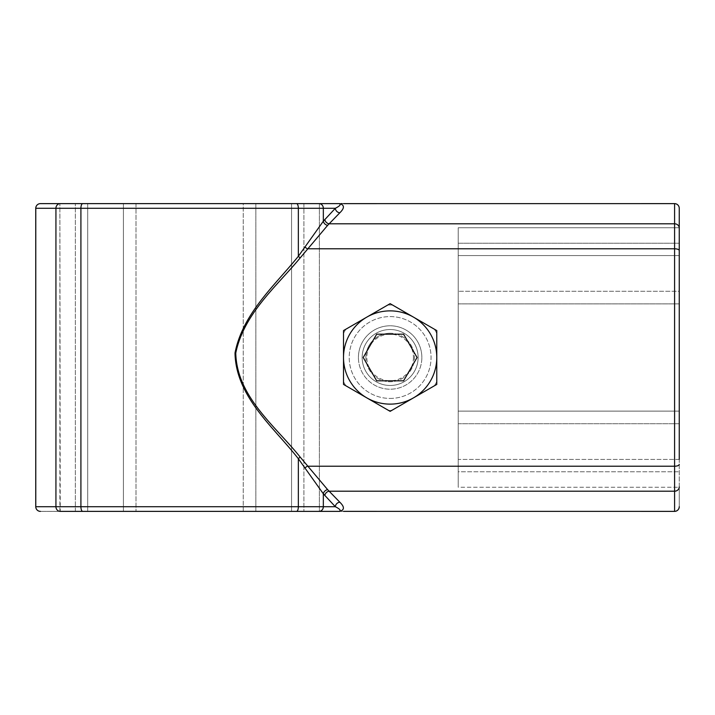 <?xml version="1.0" encoding="UTF-8"?>
<svg xmlns="http://www.w3.org/2000/svg" width="715" height="715" viewBox="0 0 715 715"><rect width="100%" height="100%" fill="white"/><g stroke="black" fill="none" stroke-linecap="round" stroke-linejoin="round"><path stroke-width="0.54" stroke-dasharray="3.58 2.68" d="M679.25 228.112A4.665 4.308 0 0 0 674.585 223.795L674.585 203.623A4.665 4.665 0 0 1 679.25 208.28A4.665 4.665 0 0 0 674.585 203.623A4.665 4.665 0 0 1 679.25 208.28L679.25 208.28A4.665 4.665 0 0 0 674.585 203.623L319.382 203.623L319.382 511.377L674.585 511.377A4.665 4.665 0 0 0 679.25 506.721L679.25 208.297L679.25 227.745L458.226 227.745L458.226 487.255L679.25 487.255L679.25 506.721A4.665 4.665 0 0 1 674.585 511.377A4.665 4.665 0 0 0 679.25 506.721A4.665 4.665 0 0 1 674.585 511.377L343.513 511.377L674.585 511.377L674.585 491.205L329.15 491.205L300.157 457.073C275.784 426.506 236.817 396.95 235.762 353.058C243.815 313.724 276.517 286.447 300.157 257.927L327.64 225.359L339.848 212.775C344.648 208.092 344.576 205.044 339.643 203.623L339.151 203.623M679.25 208.297A4.665 4.647 -0 0 0 674.585 203.65L40.415 203.623L319.382 203.623L319.382 511.377L303.902 511.377L319.382 511.377M390.14 329.526A27.974 27.974 0 0 1 414.369 371.487A27.974 27.974 0 0 1 365.91 371.487A27.974 27.974 0 0 1 390.14 329.526A27.974 27.974 0 0 1 414.369 371.487A27.974 27.974 0 0 1 365.91 371.487A27.974 27.974 0 0 1 390.14 329.526A27.974 27.974 0 0 1 414.369 371.487A27.974 27.974 0 0 1 365.91 371.487A27.974 27.974 0 0 1 390.14 329.526A27.974 27.974 0 0 1 414.369 371.487A27.974 27.974 0 0 1 365.91 371.487A27.974 27.974 0 0 1 390.14 329.526M291.559 511.377L291.559 203.623L303.902 203.623L303.902 511.377L243.252 511.377L243.252 203.623L291.559 203.623L291.559 511.377L243.252 511.377L255.845 511.377L243.252 511.377L243.252 203.623L255.845 203.623L255.845 511.377L123.418 511.377L255.845 511.377L255.845 203.623L243.252 203.623M136.002 203.623L136.002 511.377L136.002 203.623L123.418 203.623L136.002 203.623L123.418 203.623L123.418 511.377L136.002 511.377L87.695 511.377L87.695 203.623L87.695 511.377L75.361 511.377L87.695 511.377M75.361 511.377L75.361 203.623L75.361 511.377L40.415 511.377L339.545 511.377M59.881 511.377L59.881 203.623L60.239 511.377A4.665 4.308 90 0 1 55.931 506.721L335.344 506.721A4.665 4.362 -43.5 0 1 339.848 502.225L329.15 491.205A4.665 4.049 -43.8 0 0 324.816 495.513L298.352 458.726C274.194 427.57 235.852 397.138 235.012 352.978C242.743 313.358 274.971 285.339 298.352 256.274L323.332 221.203L335.344 208.28C340.036 205.902 341.287 204.347 339.107 203.623L339.107 203.623M35.75 506.721A4.665 4.665 0 0 0 40.415 511.377A4.665 4.665 0 0 1 35.75 506.721A4.665 4.665 0 0 0 40.415 511.377A4.665 4.665 0 0 1 35.75 506.721L55.931 506.721L55.931 208.28L35.75 208.28L35.75 506.721M40.415 203.623A4.665 4.665 0 0 0 35.75 208.28A4.665 4.665 0 0 1 40.415 203.623A4.665 4.665 0 0 0 35.75 208.28M679.25 459.432L458.226 459.432L458.226 411.125L679.25 411.125L679.25 459.432L458.226 459.432L458.226 471.766L679.25 471.766L458.226 471.766L458.226 487.255L679.25 487.255L679.25 227.745L458.226 227.745L458.226 487.255L458.226 227.745L458.226 243.234L679.25 243.234L679.25 227.745M679.25 255.568L458.226 255.568L458.226 303.875L679.25 303.875L679.25 291.282L458.226 291.282L679.25 291.282L679.25 423.718L458.226 423.718L458.226 411.125L679.25 411.125L679.25 423.718L458.226 423.718L458.226 291.282L458.226 303.875L679.25 303.875L679.25 255.568L458.226 255.568L458.226 243.234L679.25 243.234M436.776 330.58L436.776 384.42L436.776 330.58L390.14 303.652L436.776 330.58L436.776 384.42L390.14 411.348L343.513 384.42L343.513 330.58L390.14 303.652L343.513 330.58L343.513 384.42L343.513 330.58M342.279 203.623L340.983 203.623M319.024 203.623A4.665 4.308 -90 0 1 323.332 208.28L335.344 208.28A4.665 4.362 43.5 0 0 339.848 212.775M136.002 511.377L123.418 511.377L136.002 511.377M123.418 203.623L123.418 511.377M303.902 203.623L303.902 511.377M339.142 511.377L339.107 511.377C341.287 510.653 340.036 509.098 335.344 506.721L324.816 495.513M324.816 219.487A4.665 4.049 43.8 0 0 329.15 223.795L674.585 223.795L674.585 248.784L307.361 248.784A4.665 1.537 34.1 0 1 304.894 246.97M339.848 502.225C344.648 506.908 344.576 509.956 339.643 511.377L343.513 511.359M343.513 384.42L390.14 411.348L436.776 384.42M327.64 225.359A4.665 3.897 39 0 1 323.332 221.203L323.332 208.28L298.352 208.28L298.352 256.274A4.665 1.269 42.1 0 0 300.157 257.927M296.537 511.377A4.665 1.814 90 0 0 298.352 506.721L298.352 458.726A4.665 1.269 -42.1 0 1 300.157 457.073M304.894 468.03A4.665 1.537 -34.1 0 1 307.361 466.216L674.585 466.216L674.585 248.784A4.665 1.814 0 0 1 679.25 250.599M413.458 357.5A23.318 23.318 0 0 1 378.485 377.69A23.318 23.318 0 0 1 378.485 337.31A23.318 23.318 0 0 1 413.458 357.5M390.14 385.474A27.974 27.974 0 0 1 362.165 357.5A27.974 27.974 0 0 1 390.14 329.526A27.974 27.974 0 0 1 418.123 357.5A27.974 27.974 0 0 1 390.14 385.474A27.974 27.974 0 0 0 414.369 343.513A27.974 27.974 0 0 0 365.91 343.513A27.974 27.974 0 0 0 390.14 385.474M390.14 404.127A46.627 46.627 0 0 1 349.76 334.182A46.627 46.627 0 0 1 430.528 334.182A46.627 46.627 0 0 1 390.14 404.127M363.22 357.5L376.68 380.818L403.6 380.818L417.06 357.5L403.6 334.182L376.68 334.182L363.22 357.5M390.14 398.425A40.925 40.925 0 0 0 425.577 337.042A40.925 40.925 0 0 0 354.703 337.042A40.925 40.925 0 0 0 390.14 398.425A40.925 40.925 0 0 0 425.577 337.042A40.925 40.925 0 0 0 354.703 337.042A40.925 40.925 0 0 0 390.14 398.425M421.85 357.5A31.71 31.71 0 0 0 374.285 330.035A31.71 31.71 0 0 0 374.285 384.965A31.71 31.71 0 0 0 421.85 357.5M390.14 410.625L392.472 409.999L434.443 385.769L436.776 381.73L436.776 333.27L434.443 329.231L392.472 305.001L387.807 305.001L345.846 329.231L343.513 333.27L343.513 381.73L345.846 385.769L387.807 409.999L390.14 410.625L387.807 409.999L345.846 385.769L343.513 381.73L343.513 333.27L345.846 329.231L387.807 305.001L392.472 305.001L434.443 329.231L436.776 333.27L436.776 381.73L434.443 385.769L392.472 409.999L390.14 410.625M358.43 357.5A31.71 31.71 0 0 1 405.995 330.035A31.71 31.71 0 0 1 405.995 384.965A31.71 31.71 0 0 1 358.43 357.5M365.892 357.5A24.247 24.247 0 0 1 390.14 333.253A24.247 24.247 0 0 1 414.387 357.5A24.247 24.247 0 0 1 390.14 381.747A24.247 24.247 0 0 1 365.892 357.5M390.14 333.253A24.247 24.247 0 0 0 365.892 357.5A24.247 24.247 0 0 0 390.14 381.747A24.247 24.247 0 0 0 414.387 357.5A24.247 24.247 0 0 0 390.14 333.253M674.585 203.65L343.513 203.641M296.537 203.623A4.665 1.814 -90 0 1 298.352 208.28L55.931 208.28A4.665 4.308 -90 0 1 60.239 203.623M82.726 203.623A4.665 1.814 -90 0 0 80.911 208.28L80.911 506.721A4.665 1.814 90 0 0 82.726 511.377M40.433 203.623A4.665 4.647 -90 0 0 35.786 208.28L35.786 506.721A4.665 4.647 90 0 0 40.433 511.377M679.25 464.401A4.665 1.814 0 0 1 674.585 466.216L674.585 491.205A4.665 4.308 0 0 0 679.25 486.888M327.64 489.641A4.665 3.897 -39 0 0 323.332 493.797L323.332 506.721A4.665 4.308 90 0 1 319.024 511.377M674.585 511.377L674.585 511.35A4.665 4.647 0 0 0 679.25 506.703"/><path stroke-width="1.07" d="M40.433 203.623L40.415 203.623A4.665 4.665 0 0 0 35.75 208.28L35.75 506.721L335.344 506.721A4.665 4.362 136.5 0 1 339.848 502.225L327.64 489.641L300.157 457.073C275.784 426.506 236.817 396.95 235.762 353.058C243.815 313.724 276.517 286.447 300.157 257.927L327.64 225.359L339.848 212.775C344.648 208.092 344.576 205.044 339.643 203.623L40.433 203.623A4.665 4.647 90 0 0 35.786 208.28L35.75 208.28A4.665 4.665 0 0 1 40.415 203.623L123.418 203.623M340.983 203.623L342.279 203.623M59.881 511.377L339.107 511.377C341.287 510.653 340.036 509.098 335.344 506.721L323.332 493.797L298.352 458.726C274.194 427.57 235.852 397.138 235.012 352.978C242.743 313.358 274.971 285.339 298.352 256.274L323.332 221.203L335.344 208.28C340.036 205.902 341.287 204.347 339.107 203.623L339.107 203.623M319.024 203.623A4.665 4.308 90 0 1 323.332 208.28L335.344 208.28A4.665 4.362 -136.5 0 0 339.848 212.775M679.25 459.432L679.25 208.28A4.665 4.665 0 0 0 674.585 203.623L343.513 203.641M319.382 511.377L339.643 511.377C344.576 509.956 344.648 506.908 339.848 502.225M324.816 219.487A4.665 4.049 -136.2 0 0 329.15 223.795L674.585 223.795L674.585 203.623A4.665 4.665 0 0 1 679.25 208.28L679.25 227.745M679.25 506.703A4.665 4.647 180 0 1 674.585 511.35A4.665 4.665 0 0 0 679.25 506.721A4.665 4.665 0 0 1 674.585 511.377L674.585 223.795A4.665 4.308 180 0 1 679.25 228.112M40.415 511.377A4.665 4.665 0 0 1 35.75 506.721A4.665 4.665 0 0 0 40.415 511.377M343.513 384.42L390.14 411.348L436.776 384.42L390.14 411.348L343.513 384.42L343.513 330.58L390.14 303.652L436.776 330.58L390.14 303.652L343.513 330.58M296.537 203.623A4.665 1.814 90 0 1 298.352 208.28L298.352 256.274A4.665 1.269 -137.9 0 0 300.157 257.927M296.537 511.377A4.665 1.814 -90 0 0 298.352 506.721L298.352 458.726A4.665 1.269 137.9 0 1 300.157 457.073M304.894 468.03A4.665 1.537 145.9 0 1 307.361 466.216L674.585 466.216A4.665 1.814 180 0 0 679.25 464.401M304.894 246.97A4.665 1.537 -145.9 0 0 307.361 248.784L674.585 248.784A4.665 1.814 180 0 1 679.25 250.599M436.776 384.42L436.776 330.58M324.816 495.513A4.665 4.049 136.2 0 1 329.15 491.205L674.585 491.205A4.665 4.308 180 0 0 679.25 486.888M339.151 203.623L303.902 203.623M136.002 203.623L243.252 203.623M60.239 203.623A4.665 4.308 90 0 0 55.931 208.28L55.931 506.721A4.665 4.308 -90 0 0 60.239 511.377L75.361 511.377M123.418 511.377L87.695 511.377M291.559 511.377L303.902 511.377M679.25 255.568L679.25 243.234M390.14 404.127A46.627 46.627 0 0 1 343.513 357.5A46.627 46.627 0 0 1 390.14 310.873A46.627 46.627 0 0 1 436.776 357.5A46.627 46.627 0 0 1 390.14 404.127M363.22 357.5L376.68 334.182L403.6 334.182L417.06 357.5L403.6 380.818L376.68 380.818L363.22 357.5M82.726 203.623A4.665 1.814 90 0 0 80.911 208.28L35.786 208.28L35.786 506.721A4.665 4.647 -90 0 0 40.433 511.377M327.64 225.359A4.665 3.897 -141 0 1 323.332 221.203L323.332 208.28L80.911 208.28L80.911 506.721A4.665 1.814 -90 0 0 82.726 511.377M679.25 208.297A4.665 4.647 180 0 0 674.585 203.65M674.585 511.377L343.513 511.359M319.024 511.377A4.665 4.308 -90 0 0 323.332 506.721L323.332 493.797A4.665 3.897 141 0 1 327.64 489.641"/></g></svg>
